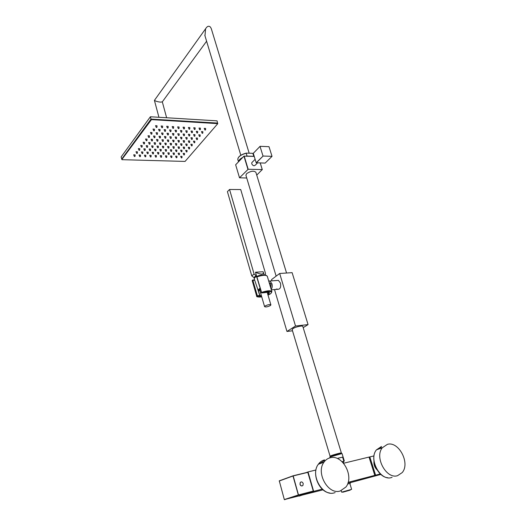 <?xml version="1.0" encoding="UTF-8"?>
<svg xmlns="http://www.w3.org/2000/svg" width="526" height="526" viewBox="0 0 526 526"><rect width="100%" height="100%" fill="white"/><g stroke="black" fill="none" stroke-linecap="round" stroke-linejoin="round"><path stroke-width="0.79" d="M380.877 474.413L350.158 482.723M373.973 455.91L369.824 456.916L375.59 475.182L374.801 475.373L369.035 457.074L369.824 456.916M380.351 473.939L375.59 475.182M343.577 463.261L369.035 457.074M348.153 482.335L374.801 475.373M315.935 470.007L308.039 471.927L313.654 491.363L322.247 489.121M323.049 489.831L299.057 495.88M313.654 491.363L299.116 496.103M350.329 483.282L350.033 482.316L348.028 482.75M308.039 471.927L306.119 472.624M344.188 463.11L343.353 462.998M343.248 461.782L343.728 461.591L343.425 461.387L342.11 461.703M342.15 461.743L343.202 461.624L343.603 462.952M338.271 458.955L338.047 458.218L342.604 457.14L338.047 458.218M343.425 461.387L343.787 461.039L342.604 457.14M344.32 461.006L342.038 453.537L329.828 457.035M344.326 461.046L343.787 461.039M341.552 453.497L331.156 456.121L330.216 456.746M347.62 483.933L349.856 483.493M347.607 483.953L349.836 483.44L351.631 489.344L341.663 492.172L341.216 490.679M350.277 490.1L342.814 492.211L350.277 490.1M284.323 499.575L299.024 495.893L313.286 491.067L307.749 472.23L293.067 475.8L279.273 480.843L284.323 499.575L298.347 494.973L292.982 475.984L279.194 481.027M284.487 499.7L298.518 495.097L293.192 475.925L307.881 472.348M298.558 494.913L313.286 491.067M302.266 485.892C301.227 486.123 300.471 485.61 299.984 484.341L300.221 482.506L300.925 481.98M298.518 495.097L313.246 491.258M300.07 484.315L300.307 482.473C301.444 481.494 302.411 481.842 303.213 483.525L302.969 485.373C301.832 486.346 300.865 485.991 300.07 484.315M380.909 474.445L380.18 474.636M330.243 457.784C327.698 458.402 325.614 459.862 323.983 462.17C315.646 472.729 328.125 495.117 340.19 491.008L345.911 487.03C354.563 476.536 342.439 454.109 330.243 457.784M397.564 475.675L402.173 472.611C410.504 463.288 398.701 440.893 387.406 444.345L382.356 447.725C374.256 457.087 386.367 479.528 397.564 475.675M194.272 136.221L194.936 136.017L194.968 134.63L193.581 134.538L194.232 136.195M121.868 159.483L151.481 119.612L217.784 123.643L185.067 161.423L122.065 159.68L121.756 159.003L151.015 119.113L150.397 116.759L121.118 156.952L121.749 159.174M168.655 141.428L168.695 140.061L167.281 139.962L167.932 141.619M166.137 144.597L166.177 143.236L164.763 143.138L165.414 144.781M171.206 138.22L171.246 136.852L169.826 136.747L170.483 138.41M163.645 147.727L163.685 146.373L162.278 146.281L162.929 147.911M173.777 135.011L173.83 133.597L172.396 133.492L173.028 135.129L173.79 134.978M161.18 150.824L161.226 149.469L159.825 149.384L160.463 151.001M176.394 131.724L176.44 130.31L175.007 130.198L175.638 131.848L176.407 131.691M158.747 153.881L158.793 152.533L157.399 152.448L158.037 154.059M179.05 128.37L179.083 126.983L177.643 126.871L178.314 128.568M156.34 156.899L156.386 155.564L154.999 155.479L155.63 157.077M173.968 141.652L174.007 140.291L172.6 140.199L173.251 141.842M171.43 144.808L171.469 143.447L170.062 143.361L170.713 144.998M176.545 138.463L176.578 137.095L175.165 136.997L175.822 138.654M168.78 148.076L168.175 148.069L168.905 147.951L168.958 146.57L167.557 146.484L168.202 148.108M178.459 135.458L179.136 135.261L179.182 133.86L177.762 133.762L178.419 135.432M166.433 151.008L166.472 149.66L165.085 149.575L165.723 151.192M181.772 131.993L181.812 130.586L180.385 130.481L181.023 132.118L181.779 131.967M163.981 154.052L164.02 152.704L162.639 152.625L163.27 154.23M184.448 128.66L184.475 127.272L183.048 127.167L183.712 128.857M161.541 157.09L161.594 155.722L160.22 155.65L160.844 157.241M163.297 141.198L163.343 139.831L161.916 139.725L162.567 141.389M160.798 144.38L160.844 143.019L159.424 142.921L160.075 144.565M165.828 137.976L165.868 136.602L164.434 136.497L165.098 138.167M157.642 147.74L158.313 147.556L158.372 146.169L156.958 146.07L157.603 147.707M168.379 134.748L168.432 133.334L166.992 133.229L167.623 134.866L168.392 134.722M155.887 150.633L155.933 149.279L154.526 149.187L155.17 150.817M170.983 131.421L171.016 130.034L169.576 129.915L170.246 131.612M152.79 153.914L153.46 153.737L153.52 152.356L152.119 152.27L152.757 153.888M173.593 128.114L173.639 126.687L172.193 126.569L172.83 128.232L173.606 128.081M151.087 156.741L151.14 155.4L149.739 155.315L150.377 156.919M179.241 141.882L179.274 140.521L177.873 140.429L178.524 142.073M176.677 145.018L176.71 143.664L175.322 143.578L175.967 145.209M181.832 138.7L181.865 137.339L180.464 137.247L181.115 138.897M173.468 148.339L174.132 148.148L174.178 146.774L172.798 146.688L173.435 148.306M184.448 135.517L184.488 134.117L183.081 134.018L183.705 135.642L184.455 135.491M171.64 151.186L171.68 149.844L170.299 149.765L170.937 151.376M187.111 132.236L187.138 130.862L185.724 130.757L186.388 132.434M169.168 154.217L169.208 152.882L167.833 152.803L168.465 154.401M189.801 128.942L189.827 127.562L188.407 127.456L189.071 129.146M166.722 157.215L166.762 155.88L165.394 155.808L166.019 157.399M157.892 140.968L157.945 139.594L156.505 139.489L157.162 141.152M155.413 144.163L155.466 142.796L154.033 142.697L154.69 144.348M160.404 137.733L160.45 136.352L159.003 136.241L159.667 137.924M152.967 147.326L153.02 145.965L151.593 145.866L152.244 147.504M162.929 134.492L162.988 133.071L161.535 132.96L162.172 134.603L162.942 134.459M150.548 150.449L150.6 149.088L149.18 148.996L149.825 150.627M165.499 131.178L165.552 129.751L164.099 129.633L164.737 131.29L165.512 131.145M148.154 153.533L148.207 152.178L146.793 152.086L147.438 153.71M168.103 127.818L168.156 126.391L166.689 126.266L167.334 127.936L168.116 127.785M145.787 156.584L145.847 155.236L144.433 155.15L145.077 156.755M183.791 142.322L184.455 142.132L184.495 140.744L183.107 140.659L183.752 142.296M181.884 145.229L181.917 143.874L180.536 143.795L181.174 145.419M187.078 138.943L187.105 137.575L185.717 137.49L186.362 139.14M178.662 148.529L179.32 148.345L179.366 146.971L177.992 146.892L178.623 148.503M189.728 135.741L189.748 134.373L188.354 134.281L189.005 135.938M176.808 151.37L176.841 150.028L175.474 149.956L176.105 151.554M192.398 132.499L192.424 131.132L191.023 131.033L191.674 132.703M174.316 154.388L174.349 153.053L172.988 152.981L173.613 154.572M195.107 129.225L195.133 127.851L193.719 127.746L194.383 129.429M171.851 157.373L171.884 156.038L170.529 155.972L171.147 157.557M152.441 140.738L152.494 139.357L151.047 139.245L151.712 140.922M149.989 143.946L150.041 142.579L148.595 142.467L149.252 144.131M154.933 137.483L154.979 136.102L153.526 135.984L154.19 137.674M147.563 147.122L147.615 145.755L146.175 145.649L146.833 147.3M157.445 134.196L157.498 132.808L156.031 132.69L156.702 134.38M145.163 150.258L145.215 148.897L143.789 148.799L144.44 150.436M159.996 130.862L160.042 129.468L158.569 129.343L159.246 131.053M142.789 153.362L142.848 152.001L141.422 151.909L142.073 153.533M162.573 127.489L162.619 126.095L161.14 125.964L161.824 127.686M140.449 156.419L140.508 155.071L139.088 154.979L139.732 156.597M189.649 142.322L189.676 140.968L188.301 140.889L188.939 142.52M187.046 145.432L187.078 144.085L185.704 144.012L186.342 145.63M192.273 139.206L192.306 137.819L190.925 137.733L191.569 139.377M184.475 148.51L184.508 147.168L183.14 147.096L183.771 148.7M181.93 151.547L181.963 150.212L180.602 150.14L181.233 151.738M196.961 132.999L197.631 132.795L197.664 131.401L196.27 131.309L196.921 132.973M179.419 154.552L179.451 153.224L178.097 153.151L178.722 154.743M200.373 129.508L200.386 128.134L198.992 128.035L199.65 129.712M175.618 156.137L176.217 157.675L176.933 157.524L176.966 156.196L175.618 156.137M146.951 140.501L147.004 139.12L145.544 139.002L146.208 140.685M144.512 143.73L144.571 142.355L143.118 142.244L143.776 143.907M149.41 137.233L149.463 135.846L147.997 135.728L148.667 137.417M142.112 146.918L142.171 145.544L140.718 145.439L141.376 147.096M151.902 133.926L151.955 132.539L150.482 132.414L151.159 134.117M139.732 150.068L139.791 148.7L138.351 148.602L139.002 150.245M154.427 130.579L154.48 129.186L153 129.054L153.677 130.77M136.694 153.382L137.371 153.211L137.45 151.823L136.01 151.725L136.661 153.355M156.985 127.193L157.031 125.793L155.545 125.655L156.229 127.384M135.064 156.261L135.129 154.907L133.696 154.808L134.34 156.432M194.791 142.539L194.811 141.192L193.45 141.119L194.087 142.743M192.168 145.643L192.194 144.295L190.833 144.223L191.464 145.834M196.77 139.633L197.434 139.436L197.467 138.055L196.093 137.976L196.731 139.607M189.577 148.7L189.603 147.365L188.249 147.293L188.88 148.891M200.13 136.241L200.143 134.88L198.769 134.794L199.413 136.444M187.019 151.725L187.046 150.397L185.691 150.324L186.322 151.915M202.162 133.262L202.832 133.058L202.858 131.664L201.478 131.579L202.122 133.236M184.481 154.723L184.514 153.388L183.166 153.329L183.791 154.907M205.587 129.784L205.607 128.416L204.213 128.324L204.87 129.994M181.97 157.701L182.009 156.353L180.674 156.294L181.266 157.826L181.983 157.675M121.848 159.569L121.795 159.168M217.6 123.275L217.067 120.855L150.397 116.759M151.015 119.113L217.455 123.058L217.777 123.623M206.6 41.225L162.317 101.853L160.686 102.136C158.135 101.919 156.051 101.334 154.42 100.4L154.572 100.164M204.969 35.781L205.6 28.766C206.79 26.872 207.915 26.057 208.986 26.32C210.012 26.366 210.827 27.326 211.452 29.193L249.16 153.191M253.479 153.947L252.487 153.309L246.188 153.119L247.095 156.163M252.921 153.507L253.729 156.137L253.407 156.314L247.332 156.11M254.236 156.4L243.959 156.15L235.655 164.776L239.514 177.801L248.173 169.26L262.25 169.576L256.734 175.105M246.733 177.998L239.514 177.801M245.944 175.382L246.576 173.665C250.757 170.957 253.861 170.509 255.886 172.318L286.558 273.027M247.937 169.346L243.959 156.15M248.173 169.26L244.195 156.064M262.25 169.576L260.212 162.961M252.355 162.107L251.796 162.666L251.77 163.836C252.921 165.815 254.104 166.242 255.327 165.111L257.556 162.889M262.303 169.668L260.238 162.961M253.289 153.316L260.094 146.313L268.996 146.688L272.027 156.34L265.15 163.099L256.175 162.751L253.289 153.316L260.094 146.313M272.027 156.34L263.112 156.038L256.3 162.85M263.112 156.038L256.175 162.751M262.987 155.933L260.028 146.406M271.922 280.845L271.554 279.589L279.674 273.481L292.121 272.652L308.065 324.601L303.186 327.639M292.515 330.801L286.966 331.452L295.52 326.021L308.065 324.601M292.173 329.677L293.061 328.546C295.697 326.771 303.061 325.246 302.844 326.514L341.354 452.952M286.966 331.452L274.519 289.583M295.52 326.021L279.674 273.481M276.932 289.392L277.754 289.326C280.233 289.28 281.14 287.196 280.483 283.08L278.405 280.378L277.077 280.476M271.179 289.379C272.244 287.919 272.488 286.032 271.922 283.718L269.851 280.996L268.707 281.015M277.314 289.129L275.907 289.346L277.202 289.241C277.314 288.879 276.88 288.919 275.907 289.346L275.802 289.55M270.989 284.349L270.528 283.382M270.844 287.446L271.002 284.395M256.984 286.953L259.759 295.527L257.332 295.73L257.227 296.335C257.635 297.052 259.14 297.229 261.744 296.868C257.97 297.164 256.28 296.901 256.675 296.092L259.647 296.131L259.929 295.527L258.266 290.398M263.592 275.026C260.574 274.907 257.681 275.709 254.906 277.439L254.19 278.727M264.585 306.638L265.071 306.02C267.806 304.653 269.746 304.284 270.897 304.909L270.397 305.527C267.668 306.888 265.735 307.263 264.585 306.638L259.726 289.925L260.298 289.208M258.042 290.069L259.982 290.799M255.478 272.225L263.112 271.738L263.322 272.159C263.717 274.71 261.1 274.73 255.478 272.225L256.471 275.631L254.4 276.998M255.498 276.137L256.116 275.65L254.097 274.046L229.546 189.485L240.724 189.551L265.459 273.303L265.387 274.5L264.808 275.019M229.546 189.485L227.41 191.622L251.763 275.88L253.782 277.478M256.116 275.65L256.471 275.631M254.531 279.924L252.717 280.069M254.597 279.917L252.684 280.056L252.21 280.634L252.526 280.082L252.881 280.325L252.21 280.641M271.791 291.443L267.313 276.314C266.241 274.789 262.816 274.973 257.056 276.867L257.089 276.531C261.507 275.006 264.617 274.657 266.426 275.493M261.836 292.916L264.295 292.706L261.856 292.903L261.573 292.384C267.379 290.497 270.811 290.26 271.863 291.68C271.39 293.238 270.101 294.363 268.004 295.053C275.42 291.93 269.739 289.826 261.856 292.903L261.277 292.594L261.573 292.384L256.977 277.143M256.655 296.033L252.21 280.634L256.649 296.026L257.332 295.73L252.881 280.325L254.689 280.2M331.176 456.114L330.078 456.18L331.209 455.641C334.207 454.484 341.847 452.492 341.367 452.991L340.394 453.471M374.019 461.703C373.894 464.655 374.834 467.259 376.84 469.514M335.128 492.592L334.345 492.836C322.333 496.919 309.998 474.748 318.329 464.267C319.959 461.973 322.037 460.52 324.568 459.902M318.914 464.05L324.424 460.526M392.094 477.358L391.489 477.549C380.331 481.382 368.364 459.145 376.458 449.842L381.495 446.482M377.05 449.631L381.343 447.074M150.837 119.303L150.969 119.81M217.455 123.058L217.6 123.538M151.481 119.612L151.35 119.113M238.396 157.498C239.856 155.545 242.427 154.098 246.129 153.151M242.078 158.102L238.876 161.429M253.729 156.137L254.097 156.4M246.089 153.263C240.776 154.808 238.008 156.847 237.791 159.391L237.91 159.792M238.554 161.765C238.653 160.285 240.053 158.826 242.756 157.399M246.05 156.13L246.891 155.906M269.154 282.521L270.962 284.349L270.693 287.735M254.143 278.596L258.016 289.984L260.008 288.222M268.99 292.41L267.649 293.843M261.396 295.658L259.929 295.527L259.647 296.131L261.567 296.256M260.173 288.781C258.135 289.957 258.069 290.628 259.975 290.786M254.097 274.046L251.763 275.88M261.494 292.647L256.767 277.084L257.023 276.545C260.16 275.381 262.954 274.888 265.406 275.072L267.267 276.124M268.977 292.39L269.003 292.489C269.904 292.035 268.339 292.108 264.295 292.712C269.608 291.713 270.785 292.292 267.819 294.435M338.922 453.807C341.387 452.847 335.332 454.293 332.754 455.279C331.821 455.647 331.768 455.759 332.596 455.621M336.811 454.352L339.152 453.511M332.241 455.496L334.681 454.964M168.649 141.455L167.972 141.645M167.998 141.415L168.57 141.54L167.998 141.415M166.124 144.624L165.453 144.808M165.48 144.584L166.052 144.709L165.48 144.584M171.2 138.253L170.523 138.443M170.542 138.206L171.121 138.338L170.542 138.206M163.632 147.753L162.961 147.938M162.988 147.721L163.56 147.832L162.988 147.721M161.166 150.85L160.502 151.028M160.529 150.811L161.094 150.929L160.529 150.811M175.737 131.678L176.315 131.809L175.737 131.678M158.734 153.908L158.07 154.085M158.096 153.875L158.661 153.986L158.096 153.875M179.037 128.403L178.353 128.6M178.38 128.351L178.958 128.489L178.38 128.351M156.327 156.932L155.67 157.103M155.689 156.899L156.261 157.004L155.689 156.899M173.961 141.685L173.291 141.875M173.317 141.645L173.882 141.77L173.317 141.645M171.417 144.834L170.746 145.025M170.772 144.801L171.345 144.92L170.772 144.801M176.532 138.496L175.862 138.686M175.881 138.45L176.453 138.581L175.881 138.45M166.42 151.034L165.756 151.218M165.782 151.001L166.347 151.113L165.782 151.001M181.115 131.954L181.694 132.085L181.115 131.954M163.967 154.079L163.303 154.256M163.33 154.046L163.895 154.157L163.33 154.046M184.435 128.686L183.758 128.89M183.778 128.646L184.356 128.778L183.778 128.646M161.554 157.031L160.884 157.267M160.91 157.057L161.469 157.162L160.91 157.057M163.284 141.231L162.613 141.415M162.633 141.185L163.211 141.31L162.633 141.185M160.785 144.413L160.114 144.597M160.134 144.367L160.713 144.492L160.134 144.367M165.815 138.009L165.138 138.2M165.157 137.963L165.743 138.088L165.157 137.963M167.715 134.702L168.3 134.834L167.715 134.702M155.874 150.666L155.203 150.844M155.229 150.627L155.801 150.738L155.229 150.627M170.97 131.454L170.286 131.645M170.306 131.401L170.891 131.533L170.306 131.401M151.074 156.774L150.41 156.945M150.436 156.735L151.008 156.847L150.436 156.735M179.228 141.908L178.564 142.099M178.59 141.869L179.149 141.994L178.59 141.869M176.67 145.044L176 145.235M176.026 145.012L176.591 145.13L176.026 145.012M181.825 138.732L181.154 138.923M181.181 138.693L181.746 138.818L181.181 138.693M173.501 148.115L174.06 148.233L173.501 148.115M171.634 151.218L170.97 151.403M170.996 151.186L171.555 151.297L170.996 151.186M187.105 132.263L186.428 132.467M186.454 132.223L187.019 132.355L186.454 132.223M169.155 154.249L168.498 154.427M168.524 154.217L169.083 154.328L168.524 154.217M189.787 128.975L189.11 129.172M189.136 128.929L189.708 129.067L189.136 128.929M166.709 157.241L166.052 157.425M166.084 157.215L166.637 157.32L166.084 157.215M157.879 141.001L157.202 141.185M157.221 140.955L157.813 141.08L157.221 140.955M155.407 144.196L154.729 144.38M154.749 144.15L155.334 144.275L154.749 144.15M160.391 137.766L159.707 137.95M159.726 137.72L160.318 137.845L159.726 137.72M152.954 147.352L152.277 147.536M152.303 147.313L152.882 147.431L152.303 147.313M162.264 134.439L162.856 134.571L162.264 134.439M150.535 150.475L149.864 150.653M149.884 150.436L150.462 150.554L149.884 150.436M164.829 131.125L165.427 131.257L164.829 131.125M148.141 153.559L147.471 153.737M147.49 153.526L148.076 153.638L147.49 153.526M145.781 156.61L145.11 156.787M145.13 156.577L145.709 156.682L145.13 156.577M181.871 145.255L181.214 145.446M181.24 145.222L181.799 145.34L181.24 145.222M187.072 138.969L186.401 139.166M186.428 138.936L186.986 139.055L186.428 138.936M189.715 135.767L189.044 135.971M189.071 135.734L189.63 135.859L189.071 135.734M176.795 151.396L176.138 151.58M176.171 151.37L176.723 151.481L176.171 151.37M192.391 132.532L191.72 132.736M191.747 132.493L192.306 132.624L191.747 132.493M174.303 154.414L173.646 154.598M173.679 154.388L174.231 154.499L173.679 154.388M195.1 129.258L194.423 129.462M194.449 129.218L195.014 129.35L194.449 129.218M171.838 157.399L171.187 157.576M171.213 157.373L171.765 157.478L171.213 157.373M152.435 140.764L151.751 140.948M151.771 140.718L152.362 140.843L151.771 140.718M149.976 143.979L149.299 144.157M149.312 143.933L149.903 144.058L149.312 143.933M154.92 137.516L154.236 137.7M154.249 137.47L154.848 137.595L154.249 137.47M147.55 147.155L146.872 147.333M146.892 147.109L147.477 147.227L146.892 147.109M157.432 134.229L156.748 134.413M156.768 134.176L157.359 134.308L156.768 134.176M145.15 150.291L144.472 150.462M144.492 150.245L145.084 150.364L144.492 150.245M159.983 130.895L159.299 130.829L159.825 131.033M159.306 130.843L159.911 130.974L159.306 130.843M142.783 153.388L142.105 153.559M142.125 153.349L142.71 153.46L142.125 153.349M162.56 127.522L161.87 127.719M161.883 127.47L162.488 127.608L161.883 127.47M140.435 156.452L139.765 156.623M139.784 156.413L140.37 156.524L139.784 156.413M189.643 142.349L188.979 142.546M189.005 142.322L189.557 142.441L189.005 142.322M187.039 145.459L186.375 145.656M186.408 145.432L186.96 145.551L186.408 145.432M192.286 139.147L191.609 139.403M191.642 139.173L192.194 139.291L191.642 139.173M184.468 148.536L183.811 148.726M183.837 148.51L184.389 148.621L183.837 148.51M181.924 151.573L181.266 151.764M181.299 151.547L181.845 151.659L181.299 151.547M179.412 154.578L178.755 154.769M178.787 154.552L179.333 154.664L178.787 154.552M200.36 129.534L199.689 129.744M199.716 129.501L200.275 129.633L199.716 129.501M176.302 157.524L176.848 157.636L176.302 157.524M146.938 140.534L146.248 140.712M146.267 140.481L146.866 140.606L146.267 140.481M144.499 143.762L143.822 143.94M143.835 143.71L144.433 143.835L143.835 143.71M149.397 137.266L148.713 137.45M148.726 137.214L149.331 137.345L148.726 137.214M142.099 146.951L141.415 147.122M141.435 146.899L142.033 147.024L141.435 146.899M151.889 133.959L151.199 134.15M151.218 133.906L151.823 134.038L151.218 133.906M139.719 150.101L139.042 150.272M139.061 150.055L139.653 150.173L139.061 150.055M154.414 130.612L153.724 130.803M153.737 130.56L154.342 130.691L153.737 130.56M136.714 153.171L137.306 153.283L136.714 153.171M156.972 127.226L156.275 127.417M156.294 127.167L156.899 127.305L156.294 127.167M135.05 156.288L134.38 156.459M134.4 156.248L134.985 156.36L134.4 156.248M194.784 142.572L194.12 142.77M194.153 142.539L194.699 142.658L194.153 142.539M192.161 145.669L191.503 145.86M191.536 145.636L192.082 145.755L191.536 145.636M189.57 148.726L188.913 148.917M188.946 148.7L189.491 148.819L188.946 148.7M200.117 136.267L199.453 136.471M199.485 136.234L200.031 136.359L199.485 136.234M187.006 151.751L186.355 151.942M186.388 151.731L186.927 151.843L186.388 151.731M184.475 154.743L183.824 154.933M183.857 154.723L184.396 154.828L183.857 154.723M205.581 129.817L204.91 130.021M204.943 129.777L205.495 129.909L204.943 129.777M181.358 157.682L181.891 157.787L181.358 157.682M330.065 457.824L329.815 456.995M342.682 492.165L342.314 492.047M377.037 469.836C374.716 467.463 373.697 464.636 373.973 461.368M329.763 493.013C318.763 491.797 311.32 473.124 318.329 464.267L323.983 462.17M387.879 477.753C377.28 477.062 369.41 457.929 376.458 449.842L382.356 447.725M194.403 136.254L194.804 136.149M154.42 100.4L158.937 117.285M162.33 101.906L166.624 117.758M252.848 153.414L253.473 153.908M238.515 161.811L237.791 159.391C238.022 156.702 240.823 154.611 246.188 153.119M251.796 162.666L255.123 159.312M276.137 276.143L245.872 175.138M278.405 280.378L269.851 280.996M275.755 289.484L271.317 289.839M269.18 282.613L271.022 284.362L270.706 287.775M270.897 304.909L267.162 292.186M264.157 275.006L263.427 272.514M254.255 278.123L254.065 277.458M330.078 456.18L292.134 329.539M240.816 155.269L204.798 35.216M205.6 28.766L154.414 100.381M168.11 141.678L168.511 141.586M165.585 144.847L165.992 144.749M170.661 138.476L171.055 138.384M163.093 147.97L163.501 147.878M173.245 135.235L173.633 135.143M160.627 151.061L161.041 150.969M175.862 131.954L176.243 131.862M158.194 154.118L158.615 154.019M178.505 128.633L178.886 128.541M155.788 157.136L156.209 157.044M173.422 141.908L173.823 141.81M170.878 145.058L171.285 144.959M176 138.719L176.394 138.621M178.603 135.491L178.998 135.392M165.881 151.251L166.295 151.153M181.24 132.23L181.628 132.131M163.428 154.289L163.849 154.19M183.909 128.923L184.291 128.824M161.002 157.3L161.423 157.202M162.751 141.448L163.145 141.356M160.246 144.63L160.654 144.538M165.282 138.233L165.677 138.141M157.774 147.773L158.181 147.674M167.84 134.978L168.228 134.886M155.334 150.877L155.749 150.784M170.437 131.678L170.819 131.585M152.921 153.947L153.336 153.848M173.061 128.344L173.435 128.252M150.535 156.978L150.955 156.886M178.695 142.132L179.096 142.033M176.131 145.268L176.539 145.169M181.286 138.956L181.687 138.857M173.6 148.365L174.007 148.266M183.916 135.747L184.31 135.649M171.095 151.429L171.509 151.33M186.572 132.499L186.96 132.401M168.616 154.46L169.037 154.361M189.261 129.205L189.643 129.113M166.17 157.452L166.597 157.353M157.346 141.218L157.741 141.126M154.861 144.413L155.269 144.321M159.851 137.983L160.246 137.897M152.415 147.569L152.823 147.477M162.396 134.715L162.777 134.623M149.995 150.686L150.403 150.594M164.967 131.401L165.348 131.309M147.602 153.77L148.016 153.677M167.57 128.048L167.945 127.963M145.235 156.82L145.656 156.728M183.922 142.355L184.33 142.257M181.339 145.478L181.746 145.373M186.533 139.199L186.94 139.094M178.781 148.562L179.202 148.464M189.182 135.997L189.577 135.899M176.263 151.613L176.677 151.514M191.858 132.762L192.253 132.664M173.764 154.631L174.185 154.526M194.567 129.495L194.955 129.389M171.298 157.609L171.726 157.511M151.896 140.988L152.29 140.896M149.437 144.196L149.838 144.104M154.381 137.74L154.769 137.648M147.01 147.365L147.411 147.273M156.899 134.452L157.281 134.36M144.611 150.502L145.018 150.41M142.237 153.599L142.651 153.507M162.028 127.752L162.396 127.667M139.896 156.656L140.31 156.564M189.104 142.579L189.511 142.474M186.5 145.682L186.914 145.584M191.74 139.429L192.141 139.331M183.929 148.759L184.343 148.654M181.385 151.797L181.805 151.692M197.099 133.032L197.493 132.927M178.873 154.795L179.294 154.69M199.827 129.771L200.222 129.672M176.388 157.767L176.815 157.662M146.399 140.751L146.787 140.666M143.96 143.973L144.361 143.887M148.865 137.49L149.246 137.398M141.553 147.162L141.961 147.07M151.356 134.183L151.738 134.097M139.18 150.311L139.587 150.219M153.881 130.843L154.256 130.757M136.826 153.421L137.24 153.329M156.439 127.456L156.807 127.371M134.505 156.492L134.926 156.406M194.245 142.796L194.659 142.691M191.622 145.893L192.036 145.787M196.902 139.666L197.303 139.561M189.031 148.95L189.452 148.845M199.584 136.497L199.985 136.392M186.474 151.975L186.894 151.869M202.3 133.295L202.694 133.19M183.936 154.96L184.363 154.854M205.048 130.054L205.442 129.948M181.437 157.918L181.858 157.813"/></g></svg>

